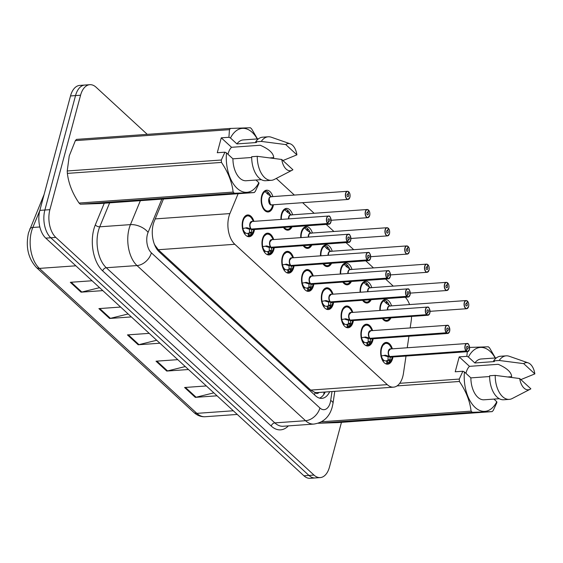 <?xml version="1.0" encoding="UTF-8"?>
<svg xmlns="http://www.w3.org/2000/svg" width="563" height="563" viewBox="0 0 563 563"><rect width="100%" height="100%" fill="white"/><g stroke="black" fill="none" stroke-linecap="round" stroke-linejoin="round"><path stroke-width="0.84" d="M280.951 219.422A10.908 6.228 -94.1 0 1 281.472 214.039A10.908 6.228 -94.1 0 1 286.412 208.416A10.908 6.228 -94.1 0 1 292.647 214.806M300.733 237.635A10.908 6.228 -94.1 0 1 301.254 232.245A10.908 6.228 -94.1 0 1 306.188 226.629A10.908 6.228 -94.1 0 1 312.43 233.019M320.516 255.841A10.908 6.228 -94.1 0 1 321.03 250.458A10.908 6.228 -94.1 0 1 325.97 244.835A10.908 6.228 -94.1 0 1 332.212 251.225M340.298 274.054A10.908 6.228 -94.1 0 1 340.812 268.671A10.908 6.228 -94.1 0 1 345.752 263.048A10.908 6.228 -94.1 0 1 351.995 269.438M360.081 292.267A10.908 6.228 -94.1 0 1 360.594 286.877A10.908 6.228 -94.1 0 1 365.535 281.261A10.908 6.228 -94.1 0 1 371.777 287.651M379.856 310.473A10.908 6.228 -94.1 0 1 380.377 305.09A10.908 6.228 -94.1 0 1 385.317 299.467A10.908 6.228 -94.1 0 1 391.552 305.857M273.449 204.756A10.908 6.228 -94.1 0 1 273.111 206.347A10.908 6.228 -94.1 0 1 268.178 211.969A10.908 6.228 -94.1 0 1 262.372 206.811A10.908 6.228 -94.1 0 1 261.689 195.825A10.908 6.228 -94.1 0 1 266.63 190.203A10.908 6.228 -94.1 0 1 272.865 196.593M274.265 247.72A10.908 6.228 -94.1 0 1 273.935 249.303A10.908 6.228 -94.1 0 1 268.994 254.926A10.908 6.228 -94.1 0 1 263.188 249.775A10.908 6.228 -94.1 0 1 262.506 238.789A10.908 6.228 -94.1 0 1 267.446 233.166A10.908 6.228 -94.1 0 1 273.688 239.556M294.048 265.926A10.908 6.228 -94.1 0 1 293.717 267.516A10.908 6.228 -94.1 0 1 288.777 273.139A10.908 6.228 -94.1 0 1 282.971 267.981A10.908 6.228 -94.1 0 1 282.288 256.995A10.908 6.228 -94.1 0 1 287.229 251.372A10.908 6.228 -94.1 0 1 293.471 257.77M313.83 284.139A10.908 6.228 -94.1 0 1 313.492 285.73A10.908 6.228 -94.1 0 1 308.559 291.353A10.908 6.228 -94.1 0 1 302.753 286.194A10.908 6.228 -94.1 0 1 302.071 275.208A10.908 6.228 -94.1 0 1 307.011 269.586A10.908 6.228 -94.1 0 1 313.253 275.976M333.613 302.352A10.908 6.228 -94.1 0 1 333.275 303.936A10.908 6.228 -94.1 0 1 328.335 309.559A10.908 6.228 -94.1 0 1 322.536 304.407A10.908 6.228 -94.1 0 1 321.853 293.422A10.908 6.228 -94.1 0 1 326.793 287.799A10.908 6.228 -94.1 0 1 333.029 294.189M353.395 320.558A10.908 6.228 -94.1 0 1 353.057 322.149A10.908 6.228 -94.1 0 1 348.117 327.772A10.908 6.228 -94.1 0 1 342.318 322.613A10.908 6.228 -94.1 0 1 341.635 311.628A10.908 6.228 -94.1 0 1 346.569 306.005A10.908 6.228 -94.1 0 1 352.811 312.402M373.17 338.771A10.908 6.228 -94.1 0 1 372.84 340.362A10.908 6.228 -94.1 0 1 367.899 345.985A10.908 6.228 -94.1 0 1 362.093 340.826A10.908 6.228 -94.1 0 1 361.411 329.841A10.908 6.228 -94.1 0 1 366.351 324.218A10.908 6.228 -94.1 0 1 372.593 330.608M392.953 356.984A10.908 6.228 -94.1 0 1 392.622 358.568A10.908 6.228 -94.1 0 1 387.682 364.191A10.908 6.228 -94.1 0 1 381.876 359.039A10.908 6.228 -94.1 0 1 381.193 348.054A10.908 6.228 -94.1 0 1 386.134 342.431A10.908 6.228 -94.1 0 1 392.376 348.821M254.49 229.507A10.908 6.228 -94.1 0 1 254.152 231.097A10.908 6.228 -94.1 0 1 249.212 236.72A10.908 6.228 -94.1 0 1 243.406 231.562A10.908 6.228 -94.1 0 1 242.723 220.576A10.908 6.228 -94.1 0 1 247.664 214.953A10.908 6.228 -94.1 0 1 253.906 221.343M238.121 193.714L229.894 213.588A20.458 11.675 85.9 0 0 228.902 216.544A20.458 11.675 85.9 0 0 234.82 244.286L387.274 384.635A20.458 11.675 85.9 0 0 393.516 387.161A20.458 11.675 85.9 0 0 403.446 373.36L406.007 356.055M154.6 244.828L154.783 244.996A20.458 11.675 -94.1 0 1 154.262 243.948M393.516 387.161L317.004 392.601A20.458 11.675 -94.1 0 1 314.928 392.425L315.118 392.594A6.819 3.892 85.9 0 0 319.017 392.453M154.783 244.996L158.273 249.733L310.727 390.082L314.928 392.425M393.27 286.124L385.571 279.037M373.487 267.911L365.795 260.831M353.705 249.698L346.013 242.618M333.922 231.492L326.23 224.405M314.14 213.278L302.634 202.68M294.365 195.065L276.285 178.429M410.167 327.94L411.187 321.044A20.458 11.675 85.9 0 0 411.539 316.427M409.575 304.576A20.458 11.675 85.9 0 0 405.304 297.25M407.232 347.765L408.942 336.231M292.042 226.84A10.908 6.228 -94.1 0 1 287.953 230.176A10.908 6.228 -94.1 0 1 283.435 227.452M311.825 245.046A10.908 6.228 -94.1 0 1 307.736 248.389A10.908 6.228 -94.1 0 1 303.218 245.658M331.607 263.259A10.908 6.228 -94.1 0 1 327.518 266.602A10.908 6.228 -94.1 0 1 323 263.871M351.389 281.472A10.908 6.228 -94.1 0 1 347.301 284.808A10.908 6.228 -94.1 0 1 342.783 282.084M371.172 299.678A10.908 6.228 -94.1 0 1 367.083 303.021A10.908 6.228 -94.1 0 1 362.565 300.29A10.225 5.834 85.9 0 0 363.353 301.121A10.225 5.834 85.9 0 0 366.478 302.38A10.225 5.834 85.9 0 0 366.689 302.359M390.947 317.891A10.908 6.228 -94.1 0 1 386.865 321.234A10.908 6.228 -94.1 0 1 382.34 318.503M341.459 422.341L329.475 467.051A20.458 11.675 -94.1 0 1 320.213 477.593L315.189 477.952A20.458 11.675 -94.1 0 1 308.946 475.432L50.79 237.769A20.458 11.675 -94.1 0 1 44.871 210.027L75.533 95.59A20.458 11.675 -94.1 0 1 84.795 85.048A20.458 11.675 -94.1 0 0 75.533 95.59L44.871 210.027A20.458 11.675 -94.1 0 0 50.79 237.769L308.946 475.432A20.458 11.675 -94.1 0 0 315.189 477.952L310.164 478.311A20.458 11.675 -94.1 0 1 303.921 475.791L45.765 238.128A20.458 11.675 -94.1 0 1 39.846 210.386L70.509 95.949A20.458 11.675 -94.1 0 1 79.77 85.407L89.827 84.689A20.458 11.675 -94.1 0 1 96.069 87.209L147.274 134.353M213.834 392.854L196.093 397.232A5.454 3.828 132.6 0 1 195.298 397.358L217.051 395.81M206.339 385.951L184.587 387.499L195.298 397.358M185.269 366.555L167.528 370.933A5.454 3.828 132.6 0 1 166.732 371.059L188.485 369.518M177.774 359.651L156.021 361.2L166.732 371.059M99.574 287.665L81.832 292.042A5.454 3.828 132.6 0 1 81.037 292.169L102.79 290.628M92.079 280.761L70.326 282.309L81.037 292.169M128.139 313.964L110.397 318.341A5.454 3.828 132.6 0 1 109.602 318.468L131.355 316.92M120.644 307.06L98.891 308.608L109.602 318.468M156.704 340.256L138.962 344.64A5.454 3.828 132.6 0 1 138.167 344.767L159.92 343.219M149.209 333.359L127.456 334.901L138.167 344.767M163.446 199.02L154.283 221.175A20.458 11.675 85.9 0 0 153.284 224.13A20.458 11.675 85.9 0 0 159.209 251.872L315.597 395.845A20.458 11.675 85.9 0 0 321.839 398.372A20.458 11.675 85.9 0 0 329.7 391.693M320.213 477.593A20.458 11.675 -94.1 0 1 313.978 475.073L55.821 237.417A20.458 11.675 -94.1 0 1 49.896 209.675L80.565 95.231A20.458 11.675 -94.1 0 1 89.827 84.689M325.231 392.01A20.458 11.675 -94.1 0 1 319.58 398.147M242.379 228.599L246.876 227.712L251.253 229.05L249.303 229.183L245.735 228.078M330.601 222.892A4.089 2.336 -94.1 0 1 329.038 224.208A4.089 2.336 -94.1 0 1 327.884 223.785L251.436 229.218L251.745 232.195L250.035 235.644A10.225 5.834 85.9 0 0 250.056 235.644L248.55 235.904A10.225 5.834 -94.1 0 1 247.488 236.157A10.225 5.834 -94.1 0 1 246.932 236.15M251.133 228.867A4.089 2.336 -94 0 1 250.049 224.377A4.089 2.336 -94 0 1 252.055 221.477A4.089 2.336 85.9 0 0 250.204 223.588A4.089 2.336 85.9 0 0 251.295 229.042L251.253 229.05M327.884 223.785L328.025 223.652A3.955 2.259 85.9 0 0 330.931 222.026A3.955 2.259 85.9 0 0 329.784 216.664A3.955 2.259 85.9 0 0 326.786 218.212A3.955 2.259 85.9 0 0 327.842 223.49L328.51 221.28A1.365 0.781 -94.1 0 1 328.145 219.457A1.365 0.781 -94.1 0 1 328.764 218.761A1.365 0.781 -94.1 0 1 329.489 219.401A1.365 0.781 -94.1 0 1 329.573 220.773A1.365 0.781 -94.1 0 1 328.954 221.477A1.365 0.781 -94.1 0 1 328.574 221.336L328.489 221.343M327.842 223.49L251.295 229.042M247.347 215.664A10.225 5.834 85.9 0 0 247.157 215.671A10.225 5.834 85.9 0 0 243.441 218.585M251.527 232.899L248.902 233.082L249.479 235.693M244.736 232.695L245.179 232.66A7.502 4.279 85.9 0 0 247.298 233.434A7.502 4.279 85.9 0 0 247.973 233.293L248.902 233.082M327.694 223.61A4.089 2.336 -94.1 0 1 326.603 218.155A4.089 2.336 -94.1 0 1 328.461 216.044L252.055 221.477L250.204 223.588M242.864 228.522L242.878 228.599A7.502 4.279 85.9 0 0 244.835 232.35L244.455 233.624M243.42 218.627L247.164 215.671L245.552 215.791M245.179 232.66L244.821 234.173M251.436 229.218L249.691 229.162M253.822 229.556L253.547 230.598A9.972 5.693 -94 0 1 250.408 235.369L250.035 235.644M249.451 233.04L249.493 229.359M328.574 221.336L328.025 223.652M252.083 228.986L251.485 229.211A4.089 2.336 -94 0 1 251.485 229.211A4.089 2.336 85.9 0 0 252.639 229.641L329.038 224.208L330.953 222.068C330.819 217.487 329.988 215.481 328.461 216.044A4.089 2.336 -94.1 0 1 330.192 217.121M349.56 198.141A4.089 2.336 -94.1 0 1 347.997 199.457A4.089 2.336 -94.1 0 1 345.823 197.522A4.089 2.336 -94.1 0 1 345.569 193.405A4.089 2.336 -94.1 0 1 347.42 191.293A4.089 2.336 -94.1 0 1 348.574 191.716L348.659 191.828A3.955 2.259 85.9 0 0 345.752 193.461A3.955 2.259 85.9 0 0 346.892 198.823A3.955 2.259 85.9 0 0 349.89 197.275A3.955 2.259 85.9 0 0 348.835 191.997L348.173 194.207L347.308 194.27M348.631 191.737L347.42 191.293L271.021 196.726A4.089 2.336 85.9 0 0 269.17 198.838A4.089 2.336 85.9 0 0 270.353 204.383A4.089 2.336 85.9 0 0 271.598 204.89A4.089 2.329 -94.1 0 1 270.353 204.383L271.598 204.89L347.997 199.457L349.912 197.317C350.313 194.953 349.954 193.151 348.821 191.913L348.645 191.899M348.173 194.207A1.365 0.781 -94.1 0 1 348.539 196.023A1.365 0.781 -94.1 0 1 347.92 196.726A1.365 0.781 -94.1 0 1 347.195 196.086A1.365 0.781 -94.1 0 1 347.111 194.714A1.365 0.781 -94.1 0 1 347.723 194.01A1.365 0.781 -94.1 0 1 348.11 194.151L347.364 194.2M263.477 208.972A10.225 5.834 85.9 0 0 264.448 210.069A10.225 5.834 85.9 0 0 267.566 211.329A10.225 5.834 85.9 0 0 267.784 211.308M270.472 195.903A10.225 5.834 -94.1 0 0 268.354 192.49L267.777 192.532M269.17 198.838L270.353 204.383A4.089 2.329 -94.1 0 1 269.642 197.704M265.968 211.442L267.566 211.329L264.448 210.069M262.365 193.911L264.687 191.357A10.225 5.834 85.9 0 0 262.4 193.834M267.446 193.925L267.882 192.06A10.225 5.834 -94.1 0 0 264.997 191.005L264.511 191.04M268.354 192.49L267.826 194.242M271.739 196.881L267.326 193.813L265.166 191.568L264.131 191.392M264.448 191.089A10.225 5.834 -94.1 0 1 264.997 191.005M348.11 194.151L348.659 191.828M349.151 192.377A4.089 2.336 -94.1 0 0 348.842 191.976L348.821 191.913M262.161 246.805L266.658 245.925L271.035 247.256L269.086 247.396L265.518 246.291M350.383 241.105A4.089 2.336 -94.1 0 1 348.821 242.414A4.089 2.336 -94.1 0 1 347.667 241.999L271.26 247.424L271.528 250.408L269.818 253.864A10.225 5.834 85.9 0 0 269.839 253.85M270.916 247.08A4.089 2.336 -94 0 1 269.832 242.59A4.089 2.336 -94 0 1 271.838 239.69A4.089 2.336 85.9 0 0 269.987 241.794A4.089 2.336 85.9 0 0 271.077 247.256L271.035 247.256M347.667 241.999L347.807 241.865A3.955 2.259 85.9 0 0 350.714 240.232A3.955 2.259 85.9 0 0 349.567 234.87A3.955 2.259 85.9 0 0 346.569 236.425A3.955 2.259 85.9 0 0 347.624 241.696L348.293 239.493A1.365 0.781 -94.1 0 1 347.927 237.67A1.365 0.781 -94.1 0 1 348.546 236.967A1.365 0.781 -94.1 0 1 349.271 237.614A1.365 0.781 -94.1 0 1 349.356 238.986A1.365 0.781 -94.1 0 1 348.736 239.69A1.365 0.781 -94.1 0 1 348.356 239.549L348.272 239.556M347.624 241.696L271.077 247.256M267.129 233.877A10.225 5.834 85.9 0 0 266.939 233.884A10.225 5.834 85.9 0 0 263.224 236.791M271.31 251.105L268.685 251.295L269.262 253.899L268.333 254.117A10.225 5.834 -94.1 0 1 267.27 254.37A10.225 5.834 -94.1 0 1 266.714 254.363M264.511 250.908L264.962 250.873A7.502 4.279 85.9 0 0 267.08 251.647A7.502 4.279 85.9 0 0 267.756 251.499L268.685 251.295M347.477 241.823A4.089 2.336 -94.1 0 1 346.386 236.361A4.089 2.336 -94.1 0 1 348.237 234.257L271.838 239.69L269.987 241.794M262.647 246.728L262.661 246.812A7.502 4.279 85.9 0 0 264.617 250.556L264.237 251.837M263.202 236.84L266.939 233.884L265.335 233.997M264.962 250.873L264.603 252.379M269.818 253.864L269.262 253.899M271.218 247.431L269.473 247.368M273.604 247.762L273.329 248.811A9.972 5.693 -94 0 1 270.191 253.582L269.818 253.857M269.234 251.246L269.269 247.572M348.356 239.549L347.807 241.865M271.866 247.199L271.267 247.424A4.089 2.336 -94 0 1 271.26 247.424A4.089 2.336 85.9 0 0 272.422 247.847L348.821 242.414L350.735 240.281C350.601 235.7 349.771 233.687 348.237 234.257A4.089 2.336 -94.1 0 1 349.975 235.334M281.943 265.018L286.44 264.138L290.818 265.469L288.868 265.609L285.3 264.504M370.165 259.311A4.089 2.336 -94.1 0 1 368.603 260.627A4.089 2.336 -94.1 0 1 367.449 260.205L291.043 265.637L291.31 268.614L289.6 272.063A10.225 5.834 85.9 0 0 289.614 272.063M290.698 265.286A4.089 2.336 -94 0 1 289.614 260.803A4.089 2.336 -94 0 1 291.62 257.896A4.089 2.336 85.9 0 0 289.769 260.007A4.089 2.336 85.9 0 0 290.86 265.469L290.818 265.469M367.449 260.205L367.59 260.078A3.955 2.259 85.9 0 0 370.496 258.445A3.955 2.259 85.9 0 0 369.349 253.083A3.955 2.259 85.9 0 0 366.351 254.631A3.955 2.259 85.9 0 0 367.407 259.909L368.075 257.699A1.365 0.781 -94.1 0 1 367.709 255.883A1.365 0.781 -94.1 0 1 368.329 255.18A1.365 0.781 -94.1 0 1 369.054 255.82A1.365 0.781 -94.1 0 1 369.138 257.2A1.365 0.781 -94.1 0 1 368.519 257.896A1.365 0.781 -94.1 0 1 368.132 257.755L368.054 257.763M367.407 259.909L290.86 265.469M286.912 252.09A10.225 5.834 85.9 0 0 286.715 252.097A10.225 5.834 85.9 0 0 283.006 255.004M291.092 269.318L288.467 269.508L289.037 272.112L288.115 272.33A10.225 5.834 -94.1 0 1 287.053 272.576A10.225 5.834 -94.1 0 1 286.49 272.569M284.294 269.114L284.744 269.086A7.502 4.279 85.9 0 0 286.856 269.86A7.502 4.279 85.9 0 0 287.538 269.712L288.467 269.508M367.259 260.036A4.089 2.336 -94.1 0 1 366.168 254.575A4.089 2.336 -94.1 0 1 368.019 252.463L291.62 257.896L289.769 260.007M282.422 264.941L282.443 265.018A7.502 4.279 85.9 0 0 284.399 268.769L284.012 270.043M282.978 255.046L286.722 252.097L285.117 252.21M284.744 269.086L284.385 270.592M293.386 265.975L293.105 267.024A9.972 5.693 -94 0 1 289.973 271.795L289.037 272.112M291.001 265.645L289.248 265.581M289.016 269.459L289.051 265.778M368.132 257.755L367.59 260.078M291.648 265.412L291.05 265.637A4.089 2.336 -94 0 1 291.043 265.637A4.089 2.336 85.9 0 0 292.204 266.06L368.603 260.627L370.51 258.487C370.384 253.906 369.546 251.9 368.019 252.463A4.089 2.336 -94.1 0 1 369.75 253.547M301.726 283.231L306.223 282.344L310.593 283.682L308.651 283.815L305.083 282.71M311.43 283.618L310.783 283.851L311.086 286.827L309.383 290.283A10.225 5.834 85.9 0 0 309.397 290.276M310.48 283.499A4.089 2.336 -94 0 1 309.397 279.009A4.089 2.336 -94 0 1 311.402 276.109A4.089 2.336 85.9 0 0 309.551 278.221A4.089 2.336 85.9 0 0 310.642 283.675L310.593 283.682M389.948 277.524A4.089 2.336 -94.1 0 1 388.386 278.84A4.089 2.336 -94.1 0 1 387.231 278.418L387.365 278.284A3.955 2.259 85.9 0 0 390.272 276.658A3.955 2.259 85.9 0 0 389.132 271.296A3.955 2.259 85.9 0 0 386.134 272.844A3.955 2.259 85.9 0 0 387.189 278.122L387.851 275.912A1.365 0.781 -94.1 0 1 387.492 274.09A1.365 0.781 -94.1 0 1 388.104 273.393A1.365 0.781 -94.1 0 1 388.836 274.033A1.365 0.781 -94.1 0 1 388.92 275.406A1.365 0.781 -94.1 0 1 388.301 276.109A1.365 0.781 -94.1 0 1 387.914 275.969L387.837 275.976M387.189 278.122L310.642 283.675M306.687 270.296A10.225 5.834 85.9 0 0 306.497 270.303A10.225 5.834 85.9 0 0 302.781 273.217M310.867 287.531L308.25 287.714L308.82 290.325L307.898 290.536A10.225 5.834 -94.1 0 1 306.835 290.789A10.225 5.834 -94.1 0 1 306.272 290.782M304.076 287.327L304.527 287.292A7.502 4.279 85.9 0 0 306.638 288.066A7.502 4.279 85.9 0 0 307.321 287.925L308.25 287.714M387.041 278.242A4.089 2.336 -94.1 0 1 385.951 272.788A4.089 2.336 -94.1 0 1 387.801 270.676L311.402 276.109L309.551 278.221M302.204 283.154L302.225 283.231A7.502 4.279 85.9 0 0 304.182 286.982L303.795 288.256M302.76 273.259L306.504 270.303C308.728 270.141 310.621 271.718 312.169 275.026A9.972 5.693 -94 0 0 304.872 271.401A9.972 5.693 -94 0 0 302.289 283.133M304.527 287.292L304.168 288.805M309.383 290.283L308.82 290.325M308.798 287.679L309.031 283.794M310.783 283.851L308.834 283.991M310.832 283.843L310.825 283.843A4.089 2.336 85.9 0 0 311.979 284.273L388.386 278.84L390.293 276.7C390.159 272.119 389.329 270.113 387.801 270.676A4.089 2.336 -94.1 0 1 389.533 271.753M313.169 284.188L312.887 285.23A9.972 5.693 -94 0 1 309.749 290.001L309.376 290.276M387.231 278.418L310.825 283.851A4.089 2.336 -94 0 1 310.825 283.843M387.914 275.969L387.365 278.284M321.508 301.437L326.005 300.558L330.375 301.888L328.426 302.028L324.865 300.923M409.723 295.737A4.089 2.336 -94.1 0 1 408.161 297.046A4.089 2.336 -94.1 0 1 407.007 296.631L330.608 302.057L330.868 305.04L329.158 308.489A10.225 5.834 85.9 0 0 329.179 308.482M330.263 301.712A4.089 2.336 -94 0 1 329.179 297.222A4.089 2.336 -94 0 1 331.185 294.322A4.089 2.336 85.9 0 0 329.334 296.427A4.089 2.336 85.9 0 0 330.425 301.888L330.375 301.888M407.007 296.631L407.148 296.497A3.955 2.259 85.9 0 0 410.054 294.864A3.955 2.259 85.9 0 0 408.914 289.502A3.955 2.259 85.9 0 0 405.916 291.057A3.955 2.259 85.9 0 0 406.972 296.328L407.633 294.125A1.365 0.781 -94.1 0 1 407.274 292.303A1.365 0.781 -94.1 0 1 407.886 291.599A1.365 0.781 -94.1 0 1 408.611 292.246A1.365 0.781 -94.1 0 1 408.696 293.619A1.365 0.781 -94.1 0 1 408.084 294.322A1.365 0.781 -94.1 0 1 407.696 294.182L407.619 294.189M406.972 296.328L330.425 301.888M326.47 288.509A10.225 5.834 85.9 0 0 326.28 288.516A10.225 5.834 85.9 0 0 322.564 291.423M330.65 305.737L328.025 305.927L328.602 308.531L327.673 308.749A10.225 5.834 -94.1 0 1 326.617 309.003A10.225 5.834 -94.1 0 1 326.054 308.996M323.859 305.54L324.302 305.505A7.502 4.279 85.9 0 0 326.42 306.279A7.502 4.279 85.9 0 0 327.096 306.131L328.025 305.927M406.824 296.455A4.089 2.336 -94.1 0 1 405.733 290.994A4.089 2.336 -94.1 0 1 407.584 288.889L331.185 294.322L329.334 296.427M321.987 301.36L322.001 301.444A7.502 4.279 85.9 0 0 323.964 305.188L323.577 306.469M322.543 291.472L326.287 288.516L324.675 288.629M324.302 305.505L323.95 307.011M332.944 302.394L332.67 303.443A9.972 5.693 -94 0 1 329.531 308.214L328.602 308.531M330.565 302.064L328.813 302M328.581 305.878L328.616 302.204M407.696 294.182L407.148 296.497M331.206 301.831L330.608 302.057A4.089 2.336 85.9 0 0 331.762 302.479L408.161 297.046L410.075 294.913C409.941 290.332 409.111 288.319 407.584 288.889A4.089 2.336 -94.1 0 1 409.315 289.966M369.342 216.354A4.089 2.336 -94.1 0 1 367.78 217.67A4.089 2.336 -94.1 0 1 365.605 215.735A4.089 2.336 -94.1 0 1 365.352 211.618A4.089 2.336 -94.1 0 1 367.203 209.506A4.089 2.336 -94.1 0 1 368.357 209.929L368.441 210.041A3.955 2.259 85.9 0 0 365.535 211.674A3.955 2.259 85.9 0 0 366.675 217.036A3.955 2.259 85.9 0 0 369.673 215.488A3.955 2.259 85.9 0 0 368.617 210.21L367.956 212.413L367.09 212.476M368.413 209.943L367.203 209.506L290.804 214.939A4.089 2.336 85.9 0 0 288.953 217.044A4.089 2.336 85.9 0 0 288.749 218.866A4.089 2.329 -94.1 0 1 289.424 215.918M367.956 212.413A1.365 0.781 -94.1 0 1 368.315 214.236A1.365 0.781 -94.1 0 1 367.702 214.939A1.365 0.781 -94.1 0 1 366.977 214.292A1.365 0.781 -94.1 0 1 366.886 212.92A1.365 0.781 -94.1 0 1 367.505 212.216A1.365 0.781 -94.1 0 1 367.892 212.357L367.146 212.413M283.463 227.445A10.225 5.834 85.9 0 0 284.231 228.275A10.225 5.834 85.9 0 0 287.348 229.535A10.225 5.834 85.9 0 0 287.559 229.514M290.248 214.116A10.225 5.834 -94.1 0 0 288.136 210.696L287.552 210.738M288.953 217.044L288.749 218.866M285.744 229.655L287.348 229.535L284.231 228.275M282.147 212.124L284.47 209.57A10.225 5.834 85.9 0 0 282.183 212.04M287.229 212.138L287.665 210.266A10.225 5.834 -94.1 0 0 284.779 209.211L284.294 209.246M288.136 210.696L287.609 212.455M291.521 215.087L287.109 212.019L284.948 209.781L283.907 209.598M284.231 209.302A10.225 5.834 -94.1 0 1 284.779 209.211M367.892 212.357L368.441 210.041M389.124 234.567A4.089 2.336 -94.1 0 1 387.562 235.876A4.089 2.336 -94.1 0 1 385.388 233.948A4.089 2.336 -94.1 0 1 385.127 229.824A4.089 2.336 -94.1 0 1 386.985 227.719A4.089 2.336 -94.1 0 1 388.139 228.135L388.217 228.254A3.955 2.259 85.9 0 0 385.31 229.88A3.955 2.259 85.9 0 0 386.457 235.25A3.955 2.259 85.9 0 0 389.455 233.694A3.955 2.259 85.9 0 0 388.4 228.416L387.738 230.626L386.872 230.689M388.196 228.156L386.985 227.719L310.586 233.145A4.089 2.336 85.9 0 0 308.728 235.257A4.089 2.336 85.9 0 0 308.531 237.079A4.089 2.329 -94.1 0 1 309.207 234.124M388.716 228.796A4.089 2.336 -94.1 0 0 388.407 228.395L388.203 228.318M387.738 230.626A1.365 0.781 -94.1 0 1 388.097 232.449A1.365 0.781 -94.1 0 1 387.485 233.152A1.365 0.781 -94.1 0 1 386.753 232.505A1.365 0.781 -94.1 0 1 386.668 231.133A1.365 0.781 -94.1 0 1 387.288 230.429A1.365 0.781 -94.1 0 1 387.675 230.57L386.929 230.626M303.239 245.658A10.225 5.834 85.9 0 0 304.013 246.488A10.225 5.834 85.9 0 0 307.131 247.748A10.225 5.834 85.9 0 0 307.342 247.727M310.03 232.322A10.225 5.834 -94.1 0 0 307.919 228.909L307.335 228.951M308.735 235.257L308.531 237.079M305.526 247.861L307.131 247.748L304.013 246.488M301.93 230.337L304.252 227.776A10.225 5.834 85.9 0 0 301.965 230.253M307.004 230.344L307.447 228.479A10.225 5.834 -94.1 0 0 304.562 227.424L304.076 227.459M307.919 228.909L307.384 230.668M311.297 233.3L306.891 230.232L304.731 227.987L303.689 227.811M304.013 227.508A10.225 5.834 -94.1 0 1 304.562 227.424M387.675 230.57L388.217 228.254M408.907 252.773A4.089 2.336 -94.1 0 1 407.345 254.089A4.089 2.336 -94.1 0 1 405.17 252.154A4.089 2.336 -94.1 0 1 404.91 248.037A4.089 2.336 -94.1 0 1 406.76 245.925A4.089 2.336 -94.1 0 1 407.915 246.348L407.999 246.46A3.955 2.259 85.9 0 0 405.093 248.093A3.955 2.259 85.9 0 0 406.24 253.456A3.955 2.259 85.9 0 0 409.238 251.907A3.955 2.259 85.9 0 0 408.182 246.629L407.513 248.839L406.655 248.895M407.978 246.369L406.76 245.925L330.361 251.358A4.089 2.336 85.9 0 0 328.51 253.47A4.089 2.336 85.9 0 0 328.313 255.292A4.089 2.329 -94.1 0 1 328.989 252.337M407.513 248.839A1.365 0.781 -94.1 0 1 407.879 250.655A1.365 0.781 -94.1 0 1 407.26 251.358A1.365 0.781 -94.1 0 1 406.535 250.718A1.365 0.781 -94.1 0 1 406.451 249.346A1.365 0.781 -94.1 0 1 407.07 248.642A1.365 0.781 -94.1 0 1 407.457 248.783L406.711 248.832M323.021 263.871A10.225 5.834 85.9 0 0 323.788 264.701A10.225 5.834 85.9 0 0 326.913 265.961A10.225 5.834 85.9 0 0 327.124 265.94M329.812 250.535A10.225 5.834 -94.1 0 0 327.694 247.122L327.117 247.164M328.51 253.47L328.313 255.292M325.308 266.074L326.913 265.961L323.788 264.701M321.712 248.543L324.035 245.989A10.225 5.834 85.9 0 0 321.747 248.466M326.786 248.557L327.23 246.693A10.225 5.834 -94.1 0 0 324.344 245.637L323.859 245.672M327.694 247.122L327.166 248.874M331.079 251.513L326.674 248.445L324.513 246.2L323.472 246.024M323.788 245.721A10.225 5.834 -94.1 0 1 324.344 245.637M407.457 248.783L407.999 246.46M270.057 157.893L273.717 157.633C273.491 153.206 269.008 149.082 260.261 145.247L231.548 147.295L221.266 137.829L217.276 152.728L224.933 152.186L226.481 152.897A32.049 18.29 -94.1 0 0 237.15 188.352A32.049 18.29 -94.1 0 0 258.839 182.679L255.968 180.04M228.008 154.304A15.412 8.797 -94.1 0 1 228.205 153.502A15.412 8.797 -94.1 0 1 231.548 147.295M234.412 193.25L80.319 204.207L100.123 203.524L254.216 192.567L234.412 193.25A36.82 21.014 -94.1 0 1 233.145 192.089C231.977 182.046 228.078 172.158 221.47 162.425A36.82 21.014 -94.1 0 1 221.329 160.012L224.933 152.186M80.319 204.207A36.82 21.014 -94.1 0 1 79.052 203.046L233.145 192.089M221.47 162.425L67.377 173.383C68.545 183.418 72.444 193.306 79.052 203.046M67.377 173.383A36.82 21.014 -94.1 0 1 67.236 170.969L221.329 160.012M221.266 137.829L228.923 137.288L229.458 129.673L75.365 140.63L69.242 155.944L67.236 170.969M258.839 182.679L258.945 183.496L255.335 191.321A36.82 21.014 -94.1 0 1 254.216 192.567M251.689 157.492L232.92 158.822L226.481 152.897M261.331 179.66L246.108 180.744A20.458 11.675 -94.1 0 1 232.92 158.822M265.75 180.709A21.816 12.449 -94.1 0 1 251.689 156.718L257.27 156.317A21.816 12.449 -94.1 0 0 271.331 180.315L265.75 180.709M292.12 170.237A13.639 7.783 -94.1 0 1 281.76 159.477L292.908 169.744A13.639 7.783 -94.1 0 1 292.12 170.237L274.251 179.477A21.816 12.449 -94.1 0 1 271.331 180.315M281.76 159.477L257.27 156.317M75.365 140.63A36.82 21.014 -94.1 0 1 76.484 139.385L230.577 128.427L250.387 127.745A36.82 21.014 -94.1 0 1 251.647 128.913L257.474 138.92M229.458 129.673A36.82 21.014 -94.1 0 1 230.577 128.427M228.923 137.288L230.471 137.991A32.049 18.29 -94.1 0 1 257.249 138.934M230.471 137.991L236.91 143.924A20.458 11.675 -94.1 0 1 243.202 139.934L258.431 138.85M236.91 143.924L256.461 142.53L255.679 141.813A21.816 12.449 -94.1 0 1 262.654 137.182L268.241 136.788A21.816 12.449 -94.1 0 1 271.246 137.203L290.241 143.818A13.639 7.783 -94.1 0 1 296.905 154.846L283.147 160.462M255.679 141.813L261.267 141.419A21.816 12.449 -94.1 0 1 268.241 136.788M261.267 141.419L285.758 144.578A13.639 7.783 -94.1 0 1 290.241 143.818M296.905 154.846L285.758 144.578M508.002 376.95L511.661 376.689C511.436 372.263 506.953 368.132 498.213 364.303L469.493 366.344L459.218 356.886L455.221 371.784L462.877 371.242L464.426 371.953A32.049 18.29 -94.1 0 0 475.095 407.408A32.049 18.29 -94.1 0 0 496.784 401.736L493.913 399.097M465.953 373.353A15.412 8.797 -94.1 0 1 466.15 372.558A15.412 8.797 -94.1 0 1 469.493 366.344M472.357 412.306L318.264 423.256L338.067 422.581L492.161 411.623L472.357 412.306A36.82 21.014 -94.1 0 1 471.09 411.138C469.922 401.102 466.03 391.215 459.415 381.475A36.82 21.014 -94.1 0 1 459.274 379.068L462.877 371.242M496.784 401.736L496.89 402.552L493.287 410.378A36.82 21.014 -94.1 0 1 492.161 411.623M489.634 376.541L470.865 377.879L464.426 371.953M499.275 398.717L484.053 399.793A20.458 11.675 -94.1 0 1 470.865 377.879M503.695 399.765A21.816 12.449 -94.1 0 1 489.634 375.767L495.215 375.373A21.816 12.449 -94.1 0 0 509.283 399.371L503.695 399.765M530.072 389.293A13.639 7.783 -94.1 0 1 519.705 378.533L530.86 388.801A13.639 7.783 -94.1 0 1 530.072 389.293L512.196 398.534A21.816 12.449 -94.1 0 1 509.283 399.371M519.705 378.533L495.215 375.373M321.515 421.778L471.09 411.138M469.605 347.434L488.332 346.801A36.82 21.014 -94.1 0 1 489.592 347.962L495.419 357.977M399.709 383.304L459.274 379.068M459.415 381.475L397.028 385.915M459.218 356.886L466.868 356.337L467.304 351.699M466.868 356.337L468.423 357.048A32.049 18.29 -94.1 0 1 495.194 357.991M468.423 357.048L474.862 362.98A20.458 11.675 -94.1 0 1 481.147 358.99L496.376 357.906M474.862 362.98L494.405 361.587L493.624 360.869A21.816 12.449 -94.1 0 1 500.598 356.238L506.186 355.844A21.816 12.449 -94.1 0 1 509.191 356.259L528.193 362.875A13.639 7.783 -94.1 0 1 534.85 373.895L521.092 379.511M493.624 360.869L499.212 360.475A21.816 12.449 -94.1 0 1 506.186 355.844M499.212 360.475L523.703 363.635A13.639 7.783 -94.1 0 1 528.193 362.875M534.85 373.895L523.703 363.635M341.284 319.65L345.788 318.771L350.158 320.101L348.208 320.241L344.64 319.13M429.506 313.943A4.089 2.336 -94.1 0 1 427.943 315.259A4.089 2.336 -94.1 0 1 426.789 314.837L350.39 320.27L350.65 323.246L348.94 326.702A10.225 5.834 85.9 0 0 348.961 326.695L349.313 326.427A9.972 5.693 -94 0 0 352.452 321.656C351.108 324.964 349.996 326.624 349.116 326.646M426.789 314.837L426.93 314.71A3.955 2.259 85.9 0 0 429.836 313.077A3.955 2.259 85.9 0 0 428.689 307.715A3.955 2.259 85.9 0 0 425.698 309.263A3.955 2.259 85.9 0 0 426.747 314.541L427.416 312.331A1.365 0.781 -94.1 0 1 427.05 310.516A1.365 0.781 -94.1 0 1 427.669 309.812A1.365 0.781 -94.1 0 1 428.394 310.452A1.365 0.781 -94.1 0 1 428.478 311.832A1.365 0.781 -94.1 0 1 427.866 312.528A1.365 0.781 -94.1 0 1 427.479 312.388L427.394 312.395M350.038 319.918A4.089 2.336 -94 0 1 348.961 315.435A4.089 2.336 -94 0 1 350.967 312.528A4.089 2.336 85.9 0 0 349.109 314.64A4.089 2.336 85.9 0 0 350.207 320.101L426.606 314.668A4.089 2.336 -94.1 0 1 425.515 309.207A4.089 2.336 -94.1 0 1 427.366 307.095A4.089 2.336 -94.1 0 1 429.097 308.179M346.252 306.722A10.225 5.834 85.9 0 0 346.062 306.729A10.225 5.834 85.9 0 0 342.346 309.636M350.432 323.95L347.807 324.14L348.384 326.744L347.455 326.955A10.225 5.834 -94.1 0 1 346.393 327.209A10.225 5.834 -94.1 0 1 345.837 327.202M343.641 323.746L344.084 323.718A7.502 4.279 85.9 0 0 346.203 324.492A7.502 4.279 85.9 0 0 346.878 324.344L347.807 324.14M350.988 320.044L350.39 320.27A4.089 2.336 85.9 0 0 351.544 320.692L427.943 315.259L429.858 313.119C429.724 308.538 428.893 306.532 427.366 307.095L350.967 312.528L349.116 314.64M341.769 319.573L341.783 319.65A7.502 4.279 85.9 0 0 343.747 323.401L343.36 324.675M342.325 309.678L346.069 306.729L344.457 306.842M344.084 323.718L343.733 325.224M348.94 326.702L348.384 326.744M348.363 324.098L348.596 320.213M350.348 320.277L348.398 320.41M427.479 312.388L426.93 314.71M361.066 337.863L365.563 336.977L369.94 338.314L367.991 338.447L364.423 337.343M449.288 332.156A4.089 2.336 -94.1 0 1 447.726 333.472A4.089 2.336 -94.1 0 1 446.572 333.05L370.123 338.483L370.433 341.459L368.723 344.908A10.225 5.834 85.9 0 0 368.744 344.908L367.238 345.168A10.225 5.834 -94.1 0 1 366.175 345.422A10.225 5.834 -94.1 0 1 365.619 345.415M369.821 338.131A4.089 2.336 -94 0 1 368.737 333.641A4.089 2.336 -94 0 1 370.743 330.741A4.089 2.336 85.9 0 0 368.892 332.853A4.089 2.336 85.9 0 0 369.982 338.307L369.94 338.314M446.572 333.05L446.712 332.916A3.955 2.259 85.9 0 0 449.619 331.29A3.955 2.259 85.9 0 0 448.472 325.928A3.955 2.259 85.9 0 0 445.474 327.476A3.955 2.259 85.9 0 0 446.529 332.754L447.198 330.544A1.365 0.781 -94.1 0 1 446.832 328.722A1.365 0.781 -94.1 0 1 447.451 328.025A1.365 0.781 -94.1 0 1 448.176 328.665A1.365 0.781 -94.1 0 1 448.261 330.038A1.365 0.781 -94.1 0 1 447.641 330.741A1.365 0.781 -94.1 0 1 447.261 330.601L447.177 330.608M446.529 332.754L369.982 338.307M366.034 324.928A10.225 5.834 85.9 0 0 365.844 324.935A10.225 5.834 85.9 0 0 362.129 327.849M370.215 342.163L367.59 342.346L368.167 344.957M363.424 341.959L363.867 341.924A7.502 4.279 85.9 0 0 365.985 342.698A7.502 4.279 85.9 0 0 366.661 342.557L367.59 342.346M446.382 332.874A4.089 2.336 -94.1 0 1 445.291 327.42A4.089 2.336 -94.1 0 1 447.149 325.308L370.743 330.741L368.892 332.853M361.552 337.786L361.566 337.863A7.502 4.279 85.9 0 0 363.522 341.614L363.142 342.888M362.108 327.891L365.851 324.935L364.24 325.055M363.867 341.924L363.508 343.437M370.123 338.483L368.378 338.426M372.509 338.82L372.234 339.862A9.972 5.693 -94 0 1 369.096 344.633L368.723 344.908M368.139 342.304L368.181 338.623M447.261 330.601L446.712 332.916M370.771 338.25L370.173 338.476A4.089 2.336 -94 0 1 370.173 338.476A4.089 2.336 85.9 0 0 371.327 338.905L447.726 333.472L449.64 331.333C449.506 326.751 448.676 324.745 447.149 325.308A4.089 2.336 -94.1 0 1 448.88 326.385M380.848 356.069L385.345 355.19L389.723 356.52L387.773 356.661L384.205 355.556M469.07 350.369A4.089 2.336 -94.1 0 1 467.508 351.678A4.089 2.336 -94.1 0 1 466.354 351.256L389.948 356.689L390.215 359.673L388.505 363.121A10.225 5.834 85.9 0 0 388.526 363.114M389.603 356.337A4.089 2.336 -94 0 1 388.519 351.854A4.089 2.336 -94 0 1 390.525 348.954A4.089 2.336 85.9 0 0 388.674 351.059A4.089 2.336 85.9 0 0 389.765 356.52L389.723 356.52M466.354 351.256L466.495 351.129A3.955 2.259 85.9 0 0 469.401 349.496A3.955 2.259 85.9 0 0 468.254 344.134A3.955 2.259 85.9 0 0 465.256 345.689A3.955 2.259 85.9 0 0 466.312 350.96L466.98 348.757A1.365 0.781 -94.1 0 1 466.614 346.935A1.365 0.781 -94.1 0 1 467.234 346.231A1.365 0.781 -94.1 0 1 467.959 346.878A1.365 0.781 -94.1 0 1 468.043 348.251A1.365 0.781 -94.1 0 1 467.424 348.954A1.365 0.781 -94.1 0 1 467.044 348.814L466.959 348.821M466.312 350.96L389.765 356.52M385.817 343.141A10.225 5.834 85.9 0 0 385.627 343.149A10.225 5.834 85.9 0 0 381.911 346.055M389.997 360.369L387.372 360.559L387.949 363.163L387.02 363.381A10.225 5.834 -94.1 0 1 385.958 363.635A10.225 5.834 -94.1 0 1 385.402 363.628M383.199 360.172L383.649 360.137A7.502 4.279 85.9 0 0 385.768 360.911A7.502 4.279 85.9 0 0 386.443 360.763L387.372 360.559M466.164 351.087A4.089 2.336 -94.1 0 1 465.073 345.626A4.089 2.336 -94.1 0 1 466.924 343.521L390.525 348.954L388.674 351.059M381.334 355.992L381.348 356.076A7.502 4.279 85.9 0 0 383.304 359.82L382.924 361.101M381.89 346.104L385.627 343.149L384.022 343.261M383.649 360.137L383.29 361.643M392.291 357.026L392.017 358.075A9.972 5.693 -94 0 1 388.878 362.846L387.949 363.163M387.921 360.517L388.16 356.632M389.906 356.696L387.956 356.836M467.044 348.814L466.495 351.129M390.553 356.463L389.955 356.689A4.089 2.336 -94 0 1 389.948 356.689A4.089 2.336 85.9 0 0 391.109 357.111L467.508 351.678L469.422 349.546C469.289 344.964 468.458 342.951 466.924 343.521A4.089 2.336 -94.1 0 1 468.662 344.598M428.689 270.986A4.089 2.336 -94.1 0 1 427.127 272.302A4.089 2.336 -94.1 0 1 424.945 270.367A4.089 2.336 -94.1 0 1 424.692 266.243A4.089 2.336 -94.1 0 1 426.543 264.138A4.089 2.336 -94.1 0 1 427.697 264.561L427.781 264.673A3.955 2.259 85.9 0 0 424.875 266.306A3.955 2.259 85.9 0 0 426.022 271.669A3.955 2.259 85.9 0 0 429.02 270.12A3.955 2.259 85.9 0 0 427.964 264.842L427.296 267.045L426.437 267.108M427.76 264.575L426.543 264.138L350.144 269.571A4.089 2.336 85.9 0 0 348.293 271.676A4.089 2.336 85.9 0 0 348.089 273.498A4.089 2.329 -94.1 0 1 348.764 270.55M427.296 267.045A1.365 0.781 -94.1 0 1 427.662 268.868A1.365 0.781 -94.1 0 1 427.043 269.571A1.365 0.781 -94.1 0 1 426.318 268.924A1.365 0.781 -94.1 0 1 426.233 267.552A1.365 0.781 -94.1 0 1 426.853 266.848A1.365 0.781 -94.1 0 1 427.233 266.989L426.487 267.045M342.804 282.077A10.225 5.834 85.9 0 0 343.571 282.907A10.225 5.834 85.9 0 0 346.695 284.167A10.225 5.834 85.9 0 0 346.907 284.146M349.595 268.748A10.225 5.834 -94.1 0 0 347.477 265.328L346.899 265.37M348.293 271.676L348.089 273.498M345.091 284.287L346.695 284.167L343.571 282.907M341.488 266.756L343.817 264.202A10.225 5.834 85.9 0 0 341.53 266.672M346.569 266.771L347.012 264.899A10.225 5.834 -94.1 0 0 344.127 263.843L343.641 263.878M347.477 265.328L346.949 267.087M350.862 269.719L346.449 266.651L344.296 264.413L343.254 264.23M343.571 263.934A10.225 5.834 -94.1 0 1 344.127 263.843M427.233 266.989L427.781 264.673M448.472 289.199A4.089 2.336 -94.1 0 1 446.909 290.508A4.089 2.336 -94.1 0 1 444.728 288.58A4.089 2.336 -94.1 0 1 444.474 284.456A4.089 2.336 -94.1 0 1 446.325 282.352A4.089 2.336 -94.1 0 1 447.479 282.767L447.564 282.886A3.955 2.259 85.9 0 0 444.657 284.512A3.955 2.259 85.9 0 0 445.805 289.875A3.955 2.259 85.9 0 0 448.802 288.326A3.955 2.259 85.9 0 0 447.747 283.048L447.078 285.258L446.22 285.321M447.536 282.788L446.325 282.352L369.926 287.777A4.089 2.336 85.9 0 0 368.075 289.889A4.089 2.336 85.9 0 0 367.871 291.711A4.089 2.329 -94.1 0 1 368.547 288.756M447.078 285.258A1.365 0.781 -94.1 0 1 447.444 287.081A1.365 0.781 -94.1 0 1 446.825 287.784A1.365 0.781 -94.1 0 1 446.1 287.137A1.365 0.781 -94.1 0 1 446.016 285.765A1.365 0.781 -94.1 0 1 446.635 285.061A1.365 0.781 -94.1 0 1 447.015 285.202L446.269 285.251M369.377 286.954A10.225 5.834 -94.1 0 0 367.259 283.541L366.682 283.583M368.075 289.889L367.871 291.711M364.873 302.493L366.478 302.38L363.353 301.121M361.27 284.969L363.592 282.408A10.225 5.834 85.9 0 0 361.305 284.885M366.351 284.977L366.795 283.112A10.225 5.834 -94.1 0 0 363.909 282.056L363.424 282.091M367.259 283.541L366.731 285.293M370.644 287.932L366.231 284.864L364.078 282.619L363.036 282.443M363.353 282.14A10.225 5.834 -94.1 0 1 363.909 282.056M447.015 285.202L447.564 282.886M468.247 307.405A4.089 2.336 -94.1 0 1 466.685 308.721A4.089 2.336 -94.1 0 1 464.51 306.786A4.089 2.336 -94.1 0 1 464.257 302.669A4.089 2.336 -94.1 0 1 466.108 300.558A4.089 2.336 -94.1 0 1 467.262 300.98L467.346 301.092A3.955 2.259 85.9 0 0 464.44 302.725A3.955 2.259 85.9 0 0 465.58 308.088A3.955 2.259 85.9 0 0 468.578 306.539A3.955 2.259 85.9 0 0 467.522 301.261L466.861 303.471L465.995 303.527M467.318 301.001L466.108 300.558L389.709 305.99A4.089 2.336 85.9 0 0 387.858 308.102A4.089 2.336 85.9 0 0 387.654 309.924A4.089 2.329 -94.1 0 1 388.329 306.969M466.861 303.471A1.365 0.781 -94.1 0 1 467.227 305.287A1.365 0.781 -94.1 0 1 466.607 305.99A1.365 0.781 -94.1 0 1 465.882 305.35A1.365 0.781 -94.1 0 1 465.798 303.978A1.365 0.781 -94.1 0 1 466.41 303.274A1.365 0.781 -94.1 0 1 466.797 303.415L466.051 303.464M382.368 318.503A10.225 5.834 85.9 0 0 383.136 319.334A10.225 5.834 85.9 0 0 386.253 320.593A10.225 5.834 85.9 0 0 386.471 320.572M389.153 305.167A10.225 5.834 -94.1 0 0 387.041 301.754L386.464 301.796M387.858 308.102L387.654 309.924M384.656 320.706L386.253 320.593L383.136 319.334M381.052 303.175L383.375 300.621A10.225 5.834 85.9 0 0 381.088 303.098M386.134 303.19L386.57 301.325A10.225 5.834 -94.1 0 0 383.685 300.269L383.199 300.304M387.041 301.754L386.514 303.506M390.426 306.145L386.014 303.077L383.853 300.832L382.819 300.656M383.136 300.353A10.225 5.834 -94.1 0 1 383.685 300.269M466.797 303.415L467.346 301.092M155.226 218.901L229.894 213.588M323.704 394.635L323.992 393.023A20.458 6.073 -171.6 0 0 323.901 392.108M315.118 392.594A20.458 14.371 132.6 0 1 314.414 394.762M158.273 249.733L234.82 244.286M310.727 390.082L387.274 384.635M39.769 210.689L32.823 227.466A27.27 15.567 85.9 0 0 31.5 231.407A27.27 15.567 85.9 0 0 39.389 268.396A6.819 4.793 132.6 0 1 36.37 267.453C28.171 258.382 25.539 246.868 28.481 232.927L44.118 194.439M29.762 229.134A6.819 3.688 -157.5 0 1 32.823 227.466L39.839 226.966M75.829 265.806L39.389 268.396L196.853 413.362A27.27 15.567 85.9 0 0 205.178 416.726C201.033 416.958 197.247 415.522 193.834 412.419A6.819 4.793 -47.4 0 0 196.853 413.362L233.293 410.772M303.921 475.791L313.978 475.073M45.765 238.128L55.821 237.417M39.846 210.386L49.896 209.675M70.509 95.949L80.565 95.231M138.962 344.64L128.322 334.844M110.397 318.341L99.757 308.545M81.832 292.042L71.191 282.246M167.528 370.933L156.887 361.136M196.093 397.232L185.452 387.435M161.848 199.14L148.09 232.378A13.639 7.783 85.9 0 0 147.429 234.349A13.639 7.783 85.9 0 0 151.377 252.843L319.911 407.992A13.639 7.783 85.9 0 0 330.249 402.651A13.639 7.783 85.9 0 0 330.692 400.476L332.015 391.531M319.911 407.992A13.639 9.578 -47.4 0 1 305.547 420.709L137.013 265.56A27.27 15.567 -94.1 0 1 129.117 228.564A27.27 15.567 -94.1 0 1 130.447 224.623L99.728 226.812A27.27 15.567 85.9 0 0 98.405 230.753A27.27 15.567 85.9 0 0 106.294 267.742L274.828 422.89A27.27 15.567 85.9 0 0 283.154 426.254L313.873 424.073A27.27 15.567 -94.1 0 1 305.547 420.709L274.828 422.89A3.406 2.393 132.6 0 0 271.239 426.071L102.705 270.923A3.406 2.393 132.6 0 1 106.294 267.742L137.013 265.56A13.639 9.578 -47.4 0 0 151.377 252.843M313.873 424.073C323.401 422.602 329.524 416.901 332.247 406.972L333.014 403.27A13.639 4.047 -171.6 0 0 330.692 400.476M102.705 270.923A30.683 17.509 -94.1 0 1 93.824 229.303A30.683 17.509 -94.1 0 1 95.316 224.869L104.275 203.229M288.362 425.888A30.683 17.509 -94.1 0 1 271.239 426.071M148.09 232.378A13.639 7.375 -157.5 0 0 130.447 224.623L140.363 200.667M109.644 202.849L99.728 226.812A3.406 1.844 22.5 0 1 95.316 224.869M250.824 228.916A4.215 2.407 -94 0 1 249.852 223.821A4.215 2.407 -94 0 1 252.421 221.449M252.991 229.613A4.215 2.407 -94 0 1 251.478 229.521M242.942 228.501A9.972 5.693 -94 0 1 245.531 216.769A9.972 5.693 -94 0 1 252.822 220.393C251.274 217.086 249.388 215.509 247.164 215.671M251.745 232.195L249.719 232.336M248.55 235.904L247.973 233.293M271.964 204.862A4.215 2.407 -94.1 0 1 268.692 201.005A4.215 2.407 -94.1 0 1 271.373 196.705M267.573 211.329C269.797 211.174 271.436 209.352 272.499 205.868A9.972 5.686 -94.1 0 1 263.146 207.367A9.972 5.686 -94.1 0 1 265.166 191.568M270.606 247.122A4.215 2.407 -94 0 1 269.635 242.034A4.215 2.407 -94 0 1 272.203 239.662M272.774 247.826A4.215 2.407 -94 0 1 271.26 247.727M262.724 246.714A9.972 5.693 -94 0 1 265.314 234.982A9.972 5.693 -94 0 1 272.605 238.606C271.056 235.292 269.17 233.722 266.939 233.884M271.528 250.408L269.501 250.549M268.333 254.117L267.756 251.499M290.388 265.335A4.215 2.407 -94 0 1 289.417 260.24A4.215 2.407 -94 0 1 291.986 257.875M292.556 266.032A4.215 2.407 -94 0 1 291.043 265.94M282.506 264.92A9.972 5.693 -94 0 1 285.096 253.195A9.972 5.693 -94 0 1 292.387 256.812C290.839 253.505 288.953 251.928 286.722 252.097M291.31 268.614L289.283 268.762M288.115 272.33L287.538 269.712M310.164 283.548A4.215 2.407 -94 0 1 309.2 278.453A4.215 2.407 -94 0 1 311.768 276.081M312.338 284.245A4.215 2.407 -94 0 1 310.825 284.153M311.086 286.827L309.066 286.968M307.898 290.536L307.321 287.925M329.946 301.754A4.215 2.407 -94 0 1 328.982 296.666A4.215 2.407 -94 0 1 331.551 294.294M332.121 302.458A4.215 2.407 -94 0 1 330.608 302.359M322.071 301.346A9.972 5.693 -94 0 1 324.654 289.614A9.972 5.693 -94 0 1 331.952 293.239C330.397 289.924 328.51 288.355 326.287 288.516M330.868 305.04L328.841 305.181M327.673 308.749L327.096 306.131M288.46 218.887A4.215 2.407 -94.1 0 1 291.155 214.911M368.624 210.182A4.089 2.336 -94.1 0 1 368.934 210.583M287.355 229.535L289.171 228.937L291.113 226.903A9.972 5.686 -94.1 0 1 284.125 227.403M281.359 219.394A9.972 5.686 -94.1 0 1 284.948 209.781M308.243 237.1A4.215 2.407 -94.1 0 1 310.938 233.124M307.131 247.748L308.953 247.15L310.896 245.116A9.972 5.686 -94.1 0 1 303.907 245.609M301.142 237.607A9.972 5.686 -94.1 0 1 304.731 227.987M328.018 255.313A4.215 2.407 -94.1 0 1 330.72 251.337M408.189 246.608A4.089 2.336 -94.1 0 1 408.499 247.009M330.664 263.322A9.972 5.686 -94.1 0 1 323.69 263.822M320.924 255.813A9.972 5.686 -94.1 0 1 324.513 246.2M349.729 319.967A4.215 2.407 -94 0 1 348.764 314.872A4.215 2.407 -94 0 1 351.333 312.507M351.903 320.664A4.215 2.407 -94 0 1 350.39 320.572M341.847 319.552A9.972 5.693 -94 0 1 344.436 307.827A9.972 5.693 -94 0 1 351.734 311.445C350.179 308.137 348.293 306.561 346.069 306.729M350.65 323.246L348.624 323.394M347.455 326.955L346.878 324.344M369.511 338.18A4.215 2.407 -94 0 1 368.54 333.085A4.215 2.407 -94 0 1 371.108 330.713M371.679 338.877A4.215 2.407 -94 0 1 370.165 338.785M361.629 337.765A9.972 5.693 -94 0 1 364.219 326.033A9.972 5.693 -94 0 1 371.51 329.658C369.961 326.35 368.075 324.774 365.851 324.935M370.433 341.459L368.406 341.6M367.238 345.168L366.661 342.557M389.293 356.386A4.215 2.407 -94 0 1 388.322 351.298A4.215 2.407 -94 0 1 390.891 348.926M391.461 357.09A4.215 2.407 -94 0 1 389.948 356.991M381.411 355.971A9.972 5.693 -94 0 1 384.001 344.246A9.972 5.693 -94 0 1 391.292 347.871C389.744 344.556 387.858 342.987 385.627 343.149M390.215 359.673L388.189 359.813M387.02 363.381L386.443 360.763M347.8 273.519A4.215 2.407 -94.1 0 1 350.496 269.543M427.964 264.814A4.089 2.336 -94.1 0 1 428.281 265.215M350.446 281.535A9.972 5.686 -94.1 0 1 343.465 282.035M340.706 274.026A9.972 5.686 -94.1 0 1 344.296 264.413M367.583 291.733A4.215 2.407 -94.1 0 1 370.278 287.756M447.747 283.027A4.089 2.336 -94.1 0 1 448.057 283.428M366.478 302.38L368.293 301.782L370.236 299.748A9.972 5.686 -94.1 0 1 363.248 300.241M360.482 292.239A9.972 5.686 -94.1 0 1 364.078 282.619M387.365 309.946A4.215 2.407 -94.1 0 1 390.06 305.969M467.529 301.24A4.089 2.336 -94.1 0 1 467.839 301.641M386.26 320.593L388.076 319.988L390.018 317.954A9.972 5.686 -94.1 0 1 383.03 318.454M380.264 310.445A9.972 5.686 -94.1 0 1 383.853 300.832M323.992 393.023L324.126 392.094M193.834 412.419L36.37 267.453M205.178 416.726L237.283 414.438M333.014 403.27L334.781 391.334M247.488 236.157L247.002 236.193M253.547 230.598C252.203 233.905 251.091 235.573 250.204 235.594M253.244 221.393L252.822 220.393M272.781 204.805L272.499 205.868M267.27 254.37L266.785 254.399M273.329 248.811C271.985 252.118 270.873 253.779 269.987 253.8M273.027 239.606L272.605 238.606M287.053 272.576L286.567 272.612M293.105 267.024C291.768 270.331 290.656 271.992 289.769 272.013M292.809 257.812L292.387 256.812M306.497 270.303L304.9 270.423M306.835 290.789L306.349 290.825M312.887 285.23C311.543 288.538 310.431 290.205 309.551 290.226M312.592 276.025L312.169 275.026M326.617 309.003L326.132 309.031M332.67 303.443C331.325 306.751 330.214 308.411 329.334 308.433M332.374 294.238L331.952 293.239M331.15 220.274L367.78 217.67L369.694 215.53C370.095 213.166 369.736 211.364 368.603 210.119M350.932 238.48L387.562 235.876L389.476 233.736C389.877 231.372 389.512 229.57 388.386 228.332M370.714 256.693L407.345 254.089L409.259 251.95C409.66 249.585 409.294 247.783 408.168 246.545M326.913 265.961L328.729 265.356L330.678 263.322M346.393 327.209L345.907 327.244M352.149 312.444L351.734 311.445M352.727 320.607L352.452 321.656M366.175 345.422L365.69 345.457M372.234 339.862C370.89 343.17 369.778 344.837 368.892 344.859M371.932 330.657L371.51 329.658M385.958 363.635L385.472 363.663M392.017 358.075C390.673 361.383 389.561 363.044 388.674 363.065M391.714 348.87L391.292 347.871M390.497 274.906L427.127 272.302L429.041 270.163C429.442 267.798 429.076 265.996 427.95 264.751M346.695 284.167L348.511 283.569L350.453 281.535M410.279 293.112L446.909 290.508L448.817 288.369C449.218 286.004 448.859 284.202 447.733 282.964M430.055 311.325L466.685 308.721L468.599 306.582C469 304.217 468.641 302.415 467.508 301.17"/></g></svg>
